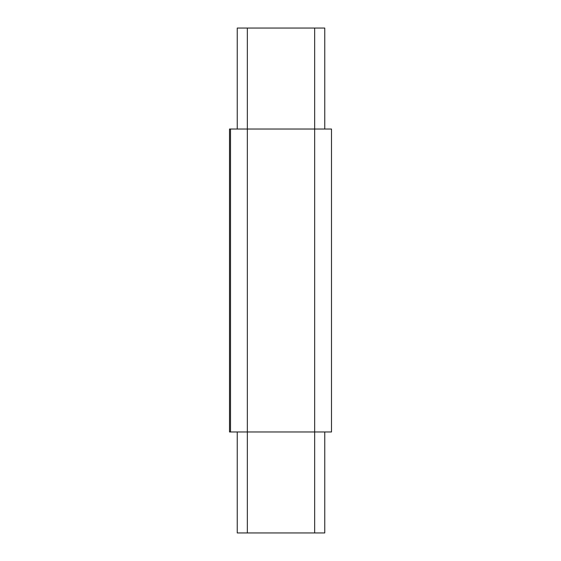 <?xml version="1.0" encoding="UTF-8"?>
<svg xmlns="http://www.w3.org/2000/svg" width="561" height="561" viewBox="0 0 561 561"><rect width="100%" height="100%" fill="white"/><g stroke="black" fill="none" stroke-linecap="round" stroke-linejoin="round"><path stroke-width="0.84" d="M331.495 129.03L331.495 431.97L331.495 129.03L314.665 129.03L314.665 431.97L331.495 431.97L314.665 431.97L314.665 129.03L247.345 129.03L247.345 431.97L314.665 431.97L247.345 431.97L247.345 129.03L230.515 129.03L230.515 431.97L247.345 431.97L230.515 431.97L230.515 129.03L331.495 129.03M229.505 431.97L230.515 431.97L229.505 431.97L229.505 129.03L229.505 431.97M230.515 129.03L229.505 129.03L230.515 129.03M237.247 532.95L237.247 431.97L237.247 532.95L247.345 532.95L247.345 431.97L247.345 532.95L314.665 532.95L314.665 431.97L314.665 532.95L324.763 532.95L324.763 431.97L324.763 532.95L237.247 532.95M237.247 129.03L237.247 28.05L237.247 129.03M247.345 129.03L247.345 28.05L237.247 28.05L247.345 28.05L247.345 129.03M314.665 129.03L314.665 28.05L247.345 28.05L314.665 28.05L314.665 129.03M324.763 129.03L324.763 28.05L314.665 28.05L324.763 28.05L324.763 129.03"/></g></svg>
